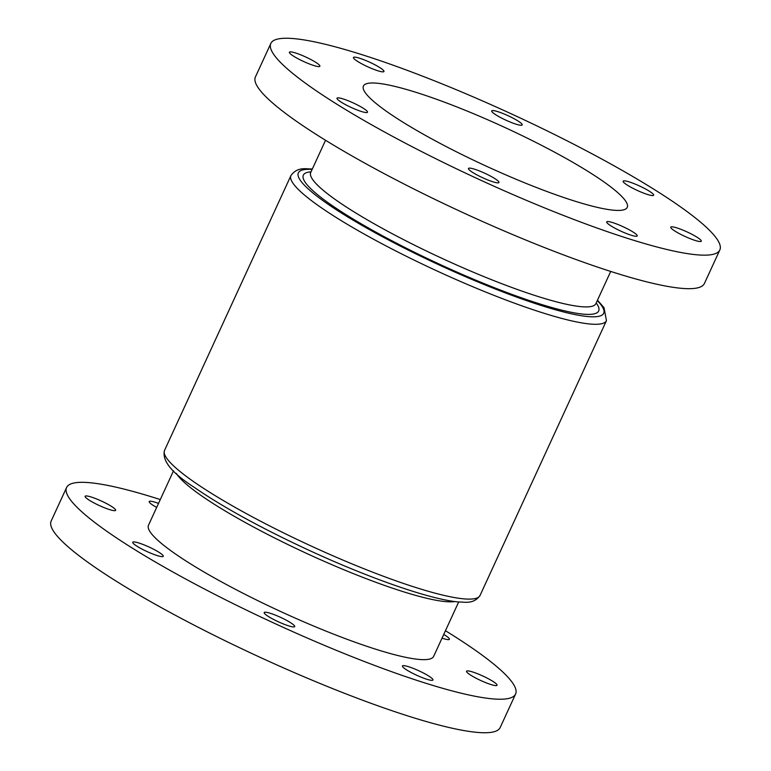 <?xml version="1.0" encoding="UTF-8"?>
<svg xmlns="http://www.w3.org/2000/svg" width="771" height="771" viewBox="0 0 771 771"><rect width="100%" height="100%" fill="white"/><g stroke="black" fill="none" stroke-linecap="round" stroke-linejoin="round"><path stroke-width="1.16" d="M382.445 71.848A16.789 2.477 -155.3 0 1 364.77 65.371A16.789 2.477 -155.3 0 1 353.455 57.488A16.789 2.477 -155.3 0 1 354.968 57.15A16.789 2.477 -155.3 0 1 372.653 63.627A16.789 2.477 -155.3 0 1 383.958 71.51A16.789 2.477 -155.3 0 1 382.445 71.848M318.375 66.576A16.789 2.477 -155.3 0 1 300.69 60.099A16.789 2.477 -155.3 0 1 289.385 52.216A16.789 2.477 -155.3 0 1 290.889 51.888A16.789 2.477 -155.3 0 1 308.573 58.365A16.789 2.477 -155.3 0 1 319.878 66.248A16.789 2.477 -155.3 0 1 318.375 66.576M366.003 112.556A16.789 2.477 -155.3 0 1 348.328 106.08A16.789 2.477 -155.3 0 1 337.014 98.196A16.789 2.477 -155.3 0 1 338.527 97.859A16.789 2.477 -155.3 0 1 356.202 104.345A16.789 2.477 -155.3 0 1 367.516 112.219A16.789 2.477 -155.3 0 1 366.003 112.556M497.44 182.843A16.789 2.477 -155.3 0 1 479.764 176.357A16.789 2.477 -155.3 0 1 468.46 168.483A16.789 2.477 -155.3 0 1 469.963 168.145A16.789 2.477 -155.3 0 1 487.648 174.622A16.789 2.477 -155.3 0 1 498.953 182.505A16.789 2.477 -155.3 0 1 497.44 182.843M635.699 236.263A16.789 2.477 -155.3 0 1 618.014 229.787A16.789 2.477 -155.3 0 1 606.71 221.903A16.789 2.477 -155.3 0 1 608.213 221.566A16.789 2.477 -155.3 0 1 625.898 228.052A16.789 2.477 -155.3 0 1 637.203 235.926A16.789 2.477 -155.3 0 1 635.699 236.263M699.769 241.525A16.789 2.477 -155.3 0 1 682.094 235.049A16.789 2.477 -155.3 0 1 670.78 227.166A16.789 2.477 -155.3 0 1 672.293 226.838A16.789 2.477 -155.3 0 1 689.978 233.314A16.789 2.477 -155.3 0 1 701.282 241.198A16.789 2.477 -155.3 0 1 699.769 241.525M652.141 195.555A16.789 2.477 -155.3 0 1 634.456 189.078A16.789 2.477 -155.3 0 1 623.151 181.195A16.789 2.477 -155.3 0 1 624.664 180.857A16.789 2.477 -155.3 0 1 642.339 187.334A16.789 2.477 -155.3 0 1 653.654 195.217A16.789 2.477 -155.3 0 1 652.141 195.555M520.695 125.268A16.789 2.477 -155.3 0 1 503.02 118.792A16.789 2.477 -155.3 0 1 491.715 110.908A16.789 2.477 -155.3 0 1 493.218 110.571A16.789 2.477 -155.3 0 1 510.903 117.057A16.789 2.477 -155.3 0 1 522.208 124.931A16.789 2.477 -155.3 0 1 520.695 125.268M719.835 249.968L704.415 283.477A247.105 36.526 -155.3 0 1 682.181 288.383A247.105 36.526 -155.3 0 1 421.91 193.001A247.105 36.526 -155.3 0 1 255.413 76.965L270.833 43.446A247.105 36.526 -155.3 0 1 293.067 38.55A247.105 36.526 -155.3 0 1 553.337 133.932A247.105 36.526 -155.3 0 1 719.835 249.968A247.105 36.526 -155.3 0 1 697.601 254.864A247.105 36.526 -155.3 0 1 437.321 159.481A247.105 36.526 -155.3 0 1 270.833 43.446M443.739 634.446A16.789 2.477 -155.3 0 1 449.397 639.294A16.789 2.477 -155.3 0 1 447.893 639.622A16.789 2.477 -155.3 0 1 442.043 638.147M495.522 685.602A16.789 2.477 -155.3 0 1 477.847 679.116A16.789 2.477 -155.3 0 1 466.532 671.242A16.789 2.477 -155.3 0 1 468.045 670.905A16.789 2.477 -155.3 0 1 485.72 677.381A16.789 2.477 -155.3 0 1 497.035 685.265A16.789 2.477 -155.3 0 1 495.522 685.602M431.442 680.33A16.789 2.477 -155.3 0 1 413.767 673.854A16.789 2.477 -155.3 0 1 402.452 665.971A16.789 2.477 -155.3 0 1 403.965 665.643A16.789 2.477 -155.3 0 1 421.65 672.119A16.789 2.477 -155.3 0 1 432.955 680.003A16.789 2.477 -155.3 0 1 431.442 680.33M293.192 626.91A16.789 2.477 -155.3 0 1 275.517 620.433A16.789 2.477 -155.3 0 1 264.202 612.55A16.789 2.477 -155.3 0 1 265.716 612.222A16.789 2.477 -155.3 0 1 283.391 618.699A16.789 2.477 -155.3 0 1 294.705 626.582A16.789 2.477 -155.3 0 1 293.192 626.91M161.756 556.623A16.789 2.477 -155.3 0 1 144.071 550.147A16.789 2.477 -155.3 0 1 132.766 542.264A16.789 2.477 -155.3 0 1 134.279 541.936A16.789 2.477 -155.3 0 1 151.954 548.412A16.789 2.477 -155.3 0 1 163.269 556.296A16.789 2.477 -155.3 0 1 161.756 556.623M114.118 510.653A16.789 2.477 -155.3 0 1 96.442 504.176A16.789 2.477 -155.3 0 1 85.138 496.293A16.789 2.477 -155.3 0 1 86.641 495.955A16.789 2.477 -155.3 0 1 104.326 502.432A16.789 2.477 -155.3 0 1 115.631 510.315A16.789 2.477 -155.3 0 1 114.118 510.653M156.677 507.434A16.789 2.477 -155.3 0 1 149.208 501.555A16.789 2.477 -155.3 0 1 150.721 501.227A16.789 2.477 -155.3 0 1 158.527 503.405M458.678 601.968L433.659 656.362A156.937 23.197 -155.3 0 1 419.54 659.465A156.937 23.197 -155.3 0 1 254.237 598.894A156.937 23.197 -155.3 0 1 148.504 525.196L173.514 470.811M614.169 210.252A145.189 21.463 -155.3 0 1 461.251 154.21A145.189 21.463 -155.3 0 1 363.43 86.034A145.189 21.463 -155.3 0 1 376.489 83.162A145.189 21.463 -155.3 0 1 529.417 139.204A145.189 21.463 -155.3 0 1 627.237 207.38A145.189 21.463 -155.3 0 1 614.169 210.252M445.455 630.726A247.105 36.526 -155.3 0 1 515.587 694.035A247.105 36.526 -155.3 0 1 493.344 698.931A247.105 36.526 -155.3 0 1 233.073 603.558A247.105 36.526 -155.3 0 1 66.585 487.523A247.105 36.526 -155.3 0 1 88.819 482.617A247.105 36.526 -155.3 0 1 160.291 499.569M515.587 694.035L500.167 727.554A247.105 36.526 -155.3 0 1 477.933 732.45A247.105 36.526 -155.3 0 1 217.663 637.068A247.105 36.526 -155.3 0 1 51.165 521.032L66.585 487.523M310.279 173.07L310.742 172.453A156.937 23.197 24.7 0 0 416.485 246.151A156.937 23.197 24.7 0 0 581.787 306.723A156.937 23.197 24.7 0 0 595.906 303.61L610.709 271.431M596.205 302.964A162.536 24.026 -155.3 0 1 584.052 314.202A162.536 24.026 -155.3 0 1 394.424 242.104A162.536 24.026 -155.3 0 1 311.05 171.808M312.139 169.418A168.039 24.836 24.7 0 0 385.365 238.297A168.039 24.836 24.7 0 0 588.552 316.611A168.039 24.836 24.7 0 0 597.303 300.574M597.486 300.189L604.03 307.706L606.449 320.64A173.629 25.665 -155.3 0 1 590.817 324.08A173.629 25.665 -155.3 0 1 407.946 257.071A173.629 25.665 -155.3 0 1 290.956 175.537L164.551 450.36A173.629 25.665 24.7 0 0 281.54 531.884A173.629 25.665 24.7 0 0 464.421 598.903A173.629 25.665 24.7 0 0 480.044 595.463C473.577 604.503 464.836 601.9 459.381 602.035C431.943 600.021 370.793 578.79 309.547 550.542C261.359 528.202 222.819 507.067 193.935 487.137C171.547 472.719 161.756 460.451 164.551 450.36M454.842 601.544A156.937 23.197 -155.3 0 1 446.13 601.659A156.937 23.197 -155.3 0 1 295.977 548.432A156.937 23.197 -155.3 0 1 176.347 473.452M312.322 169.032L311.619 168.965C306.405 169.138 297.567 166.391 290.956 175.537M310.742 172.453L325.545 140.274M606.449 320.64L480.044 595.463"/></g></svg>
